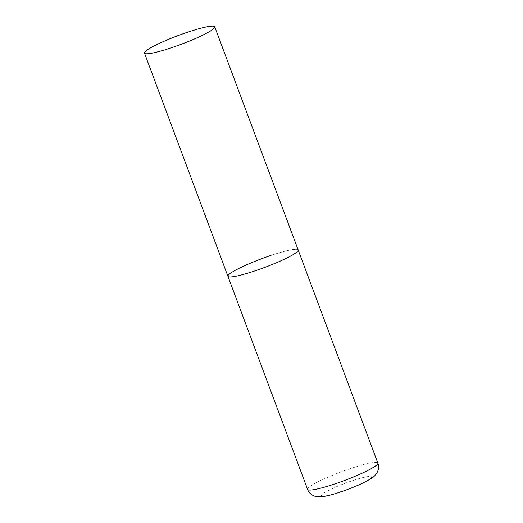 <?xml version="1.0" encoding="UTF-8"?>
<svg xmlns="http://www.w3.org/2000/svg" width="523" height="523" viewBox="0 0 523 523"><rect width="100%" height="100%" fill="white"/><g stroke="black" fill="none" stroke-linecap="round" stroke-linejoin="round"><path stroke-width="0.39" stroke-dasharray="2.62 1.96" d="M271.006 255.401A37.512 4.615 159.5 0 1 298.175 249.981A37.512 4.615 -20.5 0 0 266.246 257.041A37.512 4.615 -20.5 0 0 228.786 274.595A37.512 4.615 -20.5 0 0 227.91 276.255M307.589 489.365A37.512 4.615 159.5 0 1 350.685 468.51A37.512 4.615 159.5 0 1 377.854 463.09M340.1 492.006A26.706 3.288 159.5 0 1 322.168 494.359A26.706 3.288 159.5 0 1 352.149 480.774A26.706 3.288 159.5 0 1 370.866 478.1A26.706 3.288 159.5 0 1 340.806 491.77"/><path stroke-width="0.78" d="M214.744 26.83A37.512 4.615 -20.5 0 0 182.815 33.89A37.512 4.615 -20.5 0 0 145.355 51.444A37.512 4.615 -20.5 0 0 144.479 53.104A37.512 4.615 -20.5 0 0 176.408 46.05A37.512 4.615 -20.5 0 0 213.868 28.497A37.512 4.615 -20.5 0 0 214.744 26.83L377.854 463.09A37.512 4.615 159.5 0 1 334.759 483.952A37.512 4.615 159.5 0 1 307.589 489.365L227.91 276.255A37.512 4.615 -20.5 0 0 259.839 269.201A37.512 4.615 -20.5 0 0 297.306 251.648A37.512 4.615 -20.5 0 0 298.175 249.981A37.512 4.615 159.5 0 1 255.08 270.842A37.512 4.615 159.5 0 1 227.91 276.255A37.512 4.615 159.5 0 1 271.006 255.401M340.806 491.77A26.706 3.288 159.5 0 1 340.1 492.006M307.589 489.365C308.773 492.614 311.211 494.908 314.911 496.242L322.135 496.7C326.914 496.065 333.027 494.49 340.486 491.973C349.743 488.835 357.954 485.494 365.106 481.945C370.343 479.212 373.533 477.159 374.677 475.773C378.404 471.726 379.463 467.503 377.854 463.09M227.91 276.255L144.479 53.104"/></g></svg>
